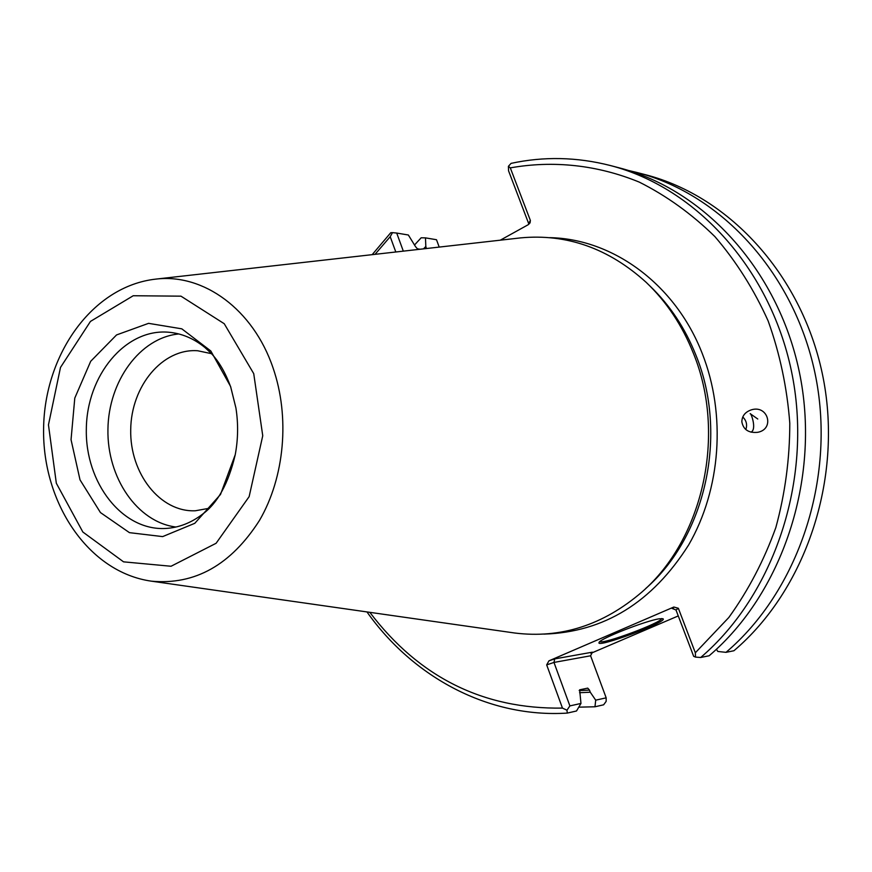 <?xml version="1.0" encoding="UTF-8"?>
<svg xmlns="http://www.w3.org/2000/svg" width="872" height="872" viewBox="0 0 872 872"><rect width="100%" height="100%" fill="white"/><g stroke="black" fill="none" stroke-linecap="round" stroke-linejoin="round"><path stroke-width="1.31" d="M211.46 353.661L197.672 350.751C162.486 348.157 131.051 386.187 130.713 429.809C129.775 473.42 160.088 512.344 195.328 510.774L209.204 508.278M178.782 333.954C139.978 337.66 108.411 381.238 107.932 429.471C107.005 477.693 137.275 522.186 175.959 527.026M207.798 349.999L204.865 347.47C193.649 338.38 181.463 333.289 168.318 332.199C125.219 328.591 86.72 375.483 86.328 429.155C85.162 482.816 122.265 530.819 165.451 528.476C178.618 527.756 190.946 523.026 202.435 514.262L205.432 511.82M230.6 386.481L210.817 350.98L181.801 328.831L148.567 323.349L116.554 334.935L90.699 361.291L74.785 398.09L71.046 439.684L80.017 479.862L100.454 512.572L129.448 532.65L162.65 536.607L194.805 523.298L220.507 494.468L235.244 454.694C238.132 439.161 238.361 423.596 235.92 407.987L230.6 386.481M512.562 632.701L514.785 633.018C560.947 638.729 603.282 625.115 641.759 592.164C703.323 538.972 726.627 434.223 693.382 353.258C682.253 325.398 666.557 301.788 646.283 282.441C608.776 248.389 566.865 233.543 520.551 237.893L518.328 238.143M579.172 690.548L589.494 690.101L587.728 688.128L579.651 689.817L580.97 703.442L576.512 710.985L567.291 713.089L566.964 710.211L562.462 708.097L546.679 664.889L553.971 662.437L569.885 705.906L580.97 703.442M661.684 618.553C661.695 622.695 602.574 644.724 599.871 641.585M673.435 608.166L671.996 608.384L675.996 609.986L678.351 608.274L695.333 652.779L695.518 657.107L700.696 657.488L709.132 655.777C782.162 593.472 820.258 480.221 800.202 376.312C780.168 272.337 705.481 190.074 619.229 167.849L610.269 165.506C576.904 157.015 543.834 156.295 511.057 163.369L508.409 166.312L510.305 167.882L530.372 220.453L528.639 223.494L508.55 170.792L508.409 166.312M716.392 649.291L717.841 651.471L726.016 652.343C798.131 591.031 835.692 479.742 815.898 377.631C796.125 275.454 722.419 194.521 637.17 172.547L628.178 170.4M742.759 416.99C746.421 420.544 747.446 424.751 745.833 429.591M751.021 432.185C757.027 429.22 751.021 412.75 750.171 413.655L757.768 419.007M700.696 657.488C774.183 594.693 812.541 480.45 792.354 375.647C772.189 270.778 697.022 187.851 610.269 165.506M695.518 657.107L693.665 656.322L675.996 609.986M569.885 705.906L566.964 710.211M395.801 251.997L390.209 236.683L392.509 232.639L390.765 232.715L372.18 254.657M366.959 611.926C413.295 677.468 488.767 718.092 567.291 713.089M392.509 232.639L396.706 233.053L403.322 251.147M420.108 249.25L417.405 248.814L415.519 246.634L408.358 235.004L396.706 233.053M423.52 248.858L425.819 246.46L426.397 248.531M579.575 692.706L590.279 692.226L589.494 690.101M425.819 246.46L425.482 237.871L421.154 237.794L414.8 244.694M578.768 707.159L594.977 706.778L595.707 700.162L590.279 692.226M439.216 247.092L436.49 239.724L425.482 237.871M595.707 700.162L606.171 697.84L606.149 701.382L603.631 704.805L594.977 706.778M606.171 697.84L590.595 655.788L592.404 652.169L554.712 658.894L553.971 662.437L590.595 655.788M659.45 618.782L662.905 618.717C669.587 621.267 594.835 649.041 599.108 642.424C599.685 638.784 646.381 620.472 659.45 618.782M637.17 172.547L645.574 174.738C730.344 196.603 803.592 276.915 823.244 378.252C842.908 479.524 805.597 589.886 733.93 650.741L726.016 652.343M741.843 421.841C743.38 429.678 748.656 433.177 757.67 432.316C774.914 429.231 768.145 404.706 751.501 409.796C745.2 411.922 741.985 415.933 741.843 421.841M695.333 652.779L728.829 617.485C748.383 590.333 764.057 560.347 775.851 527.516C785.116 493.585 789.77 458.814 789.792 423.214C787.1 387.778 779.895 353.694 768.156 320.961C754.029 289.613 736.273 261.502 714.92 236.628C691.878 214.032 666.677 195.873 639.307 182.128C597.342 164.873 553.044 160.263 510.305 167.882M678.351 608.274L673.849 607.021L548.924 660.845L546.679 664.889M390.209 236.683L375.036 254.341M369.815 612.329C419.181 677.391 483.393 709.307 562.462 708.097M590.954 653.292L678.263 615.926M528.639 223.494L528.803 224.311M500.299 240.181L528.149 224.747L530.078 222.829L530.372 220.453M253.73 373.641L224.235 323.719L180.973 296.164L133.231 295.739L90.459 321.419L60.495 367.428L48.461 424.849L56.331 483.241L82.851 532.018L123.541 561.841L171.054 566.255L216.103 543.278L249.141 496.648L262.745 435.749L253.73 373.641M273.012 367.821C253.262 309.407 203.503 273.307 155.87 279.105C92.192 286.18 44.418 354.73 43.6 428.534C42.259 502.316 88.007 572.25 151.456 581.177C194.968 585.199 230.993 564.947 259.507 520.388C284.664 477.191 290.071 416.936 273.012 367.821M645.803 588.437C705.786 536.291 728.371 434.191 695.932 355.209C685.12 328.134 669.881 305.167 650.218 286.278M543.921 634.118C603.936 632.222 652.18 602.498 688.662 544.924C720.926 489.116 726.311 414.549 702.265 353.563C675.462 284.327 612.853 238.797 549.72 237.653M671.996 608.384L673.849 607.021M548.924 660.845L554.712 658.894M592.404 652.169L590.976 653.248M235.244 454.694C228.497 483.404 217.564 503.253 202.435 514.262M235.92 407.987L230.72 387.059C225.466 372.66 218.894 361.357 210.991 353.149L204.865 347.47M151.456 581.177L514.785 633.018M155.87 279.105L520.551 237.893"/></g></svg>
